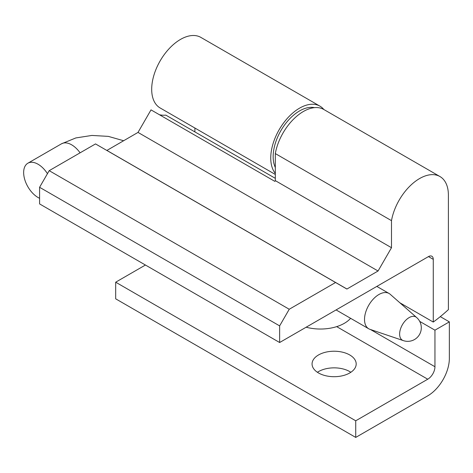 <?xml version="1.0" encoding="UTF-8"?>
<svg xmlns="http://www.w3.org/2000/svg" width="473" height="473" viewBox="0 0 473 473"><rect width="100%" height="100%" fill="white"/><g stroke="black" fill="none" stroke-linecap="round" stroke-linejoin="round"><path stroke-width="0.71" d="M275.316 173.378A40.737 23.52 -60 0 1 274.281 140.061A40.737 23.52 -60 0 1 299.563 108.157A40.737 23.52 -60 0 1 319.931 106.141A40.737 23.52 -60 0 1 323.845 109.511M275.316 174.46L160.128 107.956A40.737 23.52 -60 0 1 153.885 75.313A40.737 23.52 -60 0 1 180.497 39.419A40.737 23.52 -60 0 1 200.865 37.397L319.931 106.141M275.316 167.495A37.343 21.557 -60 0 1 273.158 156.664A37.343 21.557 -60 0 1 287.241 121.561A37.343 21.557 -60 0 1 314.468 107.649M350.842 372.281A22.065 12.741 0 0 0 349.73 371.583A22.065 12.741 0 0 0 317.413 372.281M349.73 354.957A22.065 12.741 180 0 1 356.193 363.962A22.065 12.741 180 0 1 342.57 375.733A22.065 12.741 180 0 1 318.524 372.972A22.065 12.741 180 0 1 312.062 363.962A22.065 12.741 180 0 1 325.684 352.196A22.065 12.741 180 0 1 349.73 354.957M403.191 340.566L369.975 329.338A20.369 11.76 -60 0 1 368.733 328.776A20.369 11.76 -60 0 1 364.517 319.452A20.369 11.76 -60 0 1 373.41 298.954A20.369 11.76 -60 0 1 389.102 293.497A20.369 11.76 -60 0 1 390.207 294.289L416.542 317.442M403.227 340.578A13.433 7.757 -60 0 1 403.15 340.554A13.433 7.757 -60 0 1 399.632 334.062A13.433 7.757 -60 0 1 405.958 320.067A13.433 7.757 -60 0 1 416.512 317.413A13.433 7.757 -60 0 1 416.571 317.466M47.448 173.68A20.369 11.76 -120 0 0 27.866 163.22A20.369 11.76 -120 0 0 23.65 172.55A20.369 11.76 -120 0 0 39.59 198.288M350.605 318.311A33.778 19.499 180 0 1 306.161 327.204M346.898 289.044L378.057 270.999L391.496 247.716L391.496 220.649A40.737 23.52 -60 0 1 411.605 184.47A40.737 23.52 -60 0 1 439.955 176.541A40.737 23.52 -60 0 1 448.392 195.189L448.392 309.644A145.974 84.277 -60 0 1 433.268 322.06L433.268 259.358L428.467 256.591L279.638 342.517L39.59 203.922L39.59 187.29L49.192 170.664L95.522 143.916L346.851 289.021M440.292 316.632L449.35 321.865L434.947 330.184L419.711 321.386M449.35 321.865L449.35 358.422A30.556 17.637 -60 0 1 427.746 395.842L355.731 437.419L355.731 420.787L427.746 379.21A10.187 5.877 120 0 0 434.947 366.735L434.947 330.184M145.424 265.028L115.684 282.198L115.684 298.824L355.731 437.419M115.684 282.198L355.731 420.787M194.9 128.035L194.9 131.902M439.955 176.541L323.769 109.464A40.737 23.52 120 0 0 295.424 117.393A40.737 23.52 120 0 0 275.316 153.571L275.316 180.639L274.884 181.39L151.017 109.878L138.01 132.41L106.851 150.455M159.419 114.732A48.885 28.226 120 0 0 165.852 115.134L275.316 178.333M391.496 220.649L275.316 153.571M391.496 247.716L275.316 180.639M378.057 270.999L138.01 132.41M433.268 322.06L399.851 302.767M428.467 256.591A6.788 3.92 -60 0 1 431.861 256.254A6.788 3.92 -60 0 1 433.268 259.358M346.898 288.991L106.851 150.402M279.638 342.517L279.638 325.885L289.24 309.253L49.192 170.664M289.24 309.253L335.57 282.505M279.638 325.885L39.59 187.29M80.079 152.826A20.369 11.76 -120 0 0 61.472 143.822L75.84 137.939L91.91 135.438L108.317 136.378L123.607 140.723M336.681 326.63L427.746 379.21M370.448 329.498L434.947 366.735M403.15 340.554A13.581 13.581 0 0 0 416.512 317.413M389.102 293.497L376.821 286.407M368.733 328.776L336.084 309.927M27.866 163.22L61.472 143.822"/></g></svg>

